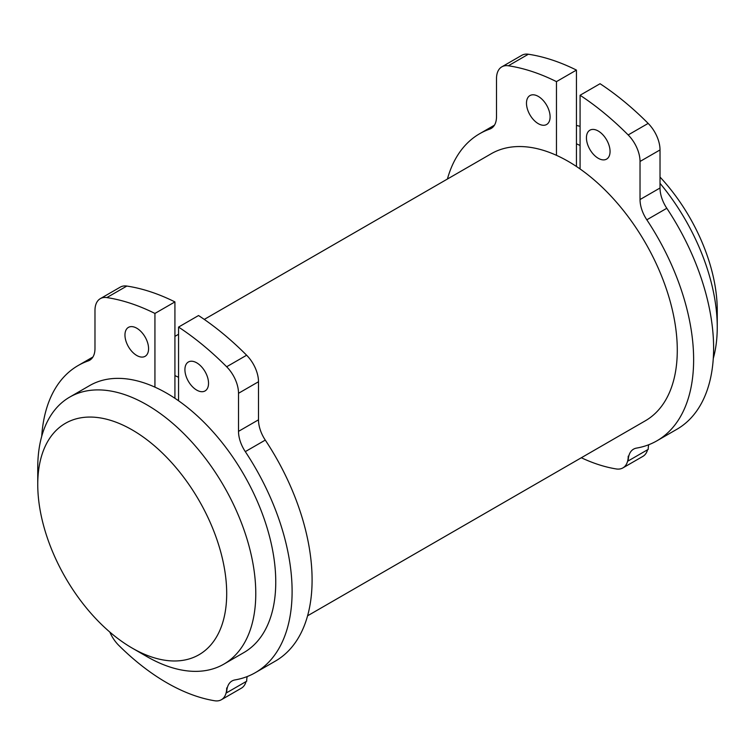 <?xml version="1.0" encoding="UTF-8"?>
<svg xmlns="http://www.w3.org/2000/svg" width="755" height="755" viewBox="0 0 755 755"><rect width="100%" height="100%" fill="white"/><g stroke="black" fill="none" stroke-linecap="round" stroke-linejoin="round"><path stroke-width="1.13" d="M208.531 383.285A16.704 9.645 -120 0 0 201.245 366.477A16.704 9.645 -120 0 0 188.373 362.004A16.704 9.645 -120 0 0 184.918 369.648A16.704 9.645 -120 0 0 192.204 386.456A16.704 9.645 -120 0 0 205.077 390.93A16.704 9.645 -120 0 0 208.531 383.285M148.575 348.668A16.704 9.645 -120 0 0 141.289 331.86A16.704 9.645 -120 0 0 128.416 327.387A16.704 9.645 -120 0 0 124.962 335.031A16.704 9.645 -120 0 0 132.248 351.839A16.704 9.645 -120 0 0 145.12 356.313A16.704 9.645 -120 0 0 148.575 348.668M178.557 327.075A244.091 140.93 60 0 1 226.651 366.76A25.698 14.836 60 0 1 238.514 393.289L238.514 431.36A25.698 14.836 -120 0 0 245.3 451.632A177.293 102.359 60 0 1 255.388 672.63L275.377 661.097A177.293 102.359 -120 0 0 265.279 440.089A25.698 14.836 60 0 1 258.493 419.818L258.493 381.747A25.698 14.836 -120 0 0 246.63 355.227A244.091 140.93 -120 0 0 198.537 315.533L178.557 327.075L178.557 400.773A154.162 89.005 -120 0 0 154.935 387.145A154.162 89.005 60 0 0 89.666 385.579L69.677 397.121A154.162 89.005 60 0 1 158.569 412.315A154.162 89.005 60 0 1 255.775 593.572A154.162 89.005 60 0 1 223.839 664.145A154.162 89.005 60 0 1 146.763 656.51L132.229 648.111A133.607 77.142 -120 0 0 226.698 593.572A133.607 77.142 -120 0 0 132.229 429.935A133.607 77.142 -120 0 0 37.75 484.474L37.75 467.694A154.162 89.005 60 0 1 69.677 397.121M307.587 615.797L645.346 420.79A154.162 89.005 -120 0 0 671.101 304.85A154.162 89.005 -120 0 0 580.076 168.96A154.162 89.005 -120 0 0 556.463 155.322A154.162 89.005 -120 0 0 491.184 153.765L204.275 319.412M174.924 398.291L174.924 375.603A154.162 89.005 60 0 1 178.557 377.311M586.437 137.835A16.704 9.645 -120 0 0 593.732 154.643A16.704 9.645 -120 0 0 606.595 159.116A16.704 9.645 -120 0 0 610.059 151.472A16.704 9.645 -120 0 0 602.764 134.664A16.704 9.645 -120 0 0 589.9 130.19A16.704 9.645 -120 0 0 586.437 137.835M526.48 103.218A16.704 9.645 -120 0 0 533.776 120.026A16.704 9.645 -120 0 0 546.639 124.499A16.704 9.645 -120 0 0 550.102 116.855A16.704 9.645 -120 0 0 542.807 100.047A16.704 9.645 -120 0 0 529.944 95.574A16.704 9.645 -120 0 0 526.48 103.218M660.021 177.057A133.607 77.142 60 0 1 717.25 310.352L717.25 327.132A154.162 89.005 -120 0 0 660.021 183.323M580.076 126.34A154.162 89.005 -120 0 0 576.442 125.443M713.277 358.502A154.162 89.005 -120 0 0 717.25 327.132M576.442 166.477L576.442 143.79A154.162 89.005 60 0 1 580.076 145.498M578.774 168.054A125.896 72.688 60 0 1 580.076 168.658M576.442 143.79L576.442 70.083A244.091 140.93 -120 0 0 528.349 54.237A25.698 14.836 -120 0 0 521.809 55.304L501.82 66.846A25.698 14.836 60 0 1 508.37 65.779A244.091 140.93 60 0 1 556.463 81.625L576.442 70.083M556.463 81.625L556.463 155.322M656.916 440.816L676.895 429.274A177.293 102.359 -120 0 0 666.807 208.276A25.698 14.836 60 0 1 660.021 188.004L660.021 149.934A25.698 14.836 -120 0 0 648.158 123.405A244.091 140.93 -120 0 0 600.065 83.72L580.076 95.262A244.091 140.93 60 0 1 628.169 134.947A25.698 14.836 60 0 1 640.032 161.466L640.032 199.546A25.698 14.836 -120 0 0 646.818 219.809A177.293 102.359 60 0 1 656.916 440.816A177.293 102.359 60 0 1 636.503 448.102A25.698 14.836 -120 0 0 633.549 449.159A25.698 14.836 -120 0 0 628.226 460.927L628.226 456.143A25.698 14.836 60 0 1 622.903 467.902A25.698 14.836 60 0 1 616.203 468.94A200.415 115.713 60 0 1 581.322 457.757M628.226 460.927L648.205 449.385A25.698 14.836 60 0 1 648.724 444.742M622.903 467.902L642.892 456.369A25.698 14.836 -120 0 0 647.573 449.753M580.076 168.96L580.076 95.262M447.413 179.039A177.293 102.359 60 0 1 479.623 133.739A177.293 102.359 60 0 1 489.721 129.105A25.698 14.836 -120 0 0 491.184 128.435A25.698 14.836 -120 0 0 496.507 116.676L496.507 78.605A25.698 14.836 60 0 1 501.82 66.846M177.246 399.867A125.896 72.688 60 0 1 178.557 400.471M174.924 375.603L174.924 301.906L154.935 313.438L154.935 387.145M178.557 400.773A154.162 89.005 60 0 1 269.573 536.673A154.162 89.005 60 0 1 243.827 652.603L223.839 664.145M41.723 436.333A177.293 102.359 60 0 1 78.105 365.552A177.293 102.359 60 0 1 88.193 360.928A25.698 14.836 -120 0 0 89.656 360.258A25.698 14.836 -120 0 0 94.979 348.489L94.979 310.418A25.698 14.836 60 0 1 100.302 298.659A25.698 14.836 60 0 1 106.842 297.593A244.091 140.93 60 0 1 154.935 313.438M255.388 672.63A177.293 102.359 60 0 1 234.984 679.925A25.698 14.836 -120 0 0 232.021 680.982A25.698 14.836 -120 0 0 226.698 692.741L226.698 687.956A25.698 14.836 60 0 1 221.385 699.725A25.698 14.836 60 0 1 214.675 700.763A200.415 115.713 60 0 1 118.809 645.412A25.698 14.836 60 0 1 109.815 632.058M37.75 484.474A133.607 77.142 -120 0 0 132.229 648.111M226.698 692.741L246.687 681.208A25.698 14.836 60 0 1 247.196 676.555M221.385 699.725L241.364 688.183A25.698 14.836 -120 0 0 246.045 681.576M174.924 301.906A244.091 140.93 -120 0 0 126.831 286.06A25.698 14.836 -120 0 0 120.29 287.117L100.302 298.659M646.818 219.809L666.807 208.276M640.032 199.546L660.021 188.004M640.032 161.466L660.021 149.934M628.169 134.947L648.158 123.405M508.37 65.779L528.349 54.237M489.721 129.105L492.496 127.51M90.968 359.323L88.193 360.928M126.831 286.06L106.842 297.593M246.63 355.227L226.651 366.76M258.493 381.747L238.514 393.289M258.493 419.818L238.514 431.36M265.279 440.089L245.3 451.632M174.924 336.362L178.557 334.267M494.449 125.179L479.623 133.739M78.105 365.552L92.922 357.002"/></g></svg>
